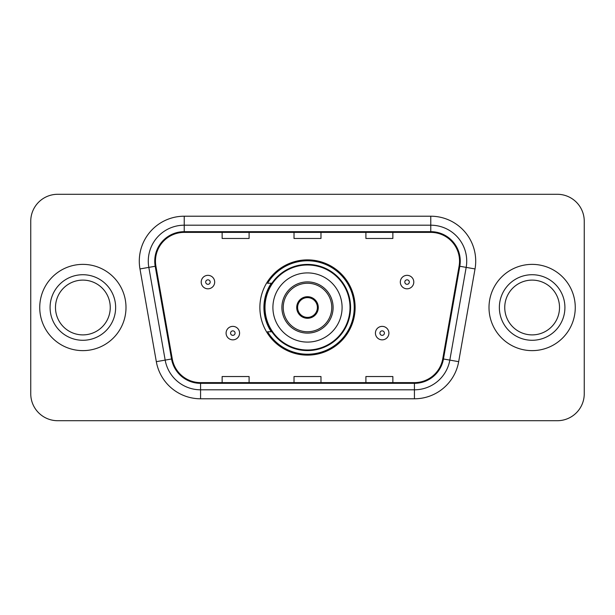 <?xml version="1.0" encoding="UTF-8"?>
<svg xmlns="http://www.w3.org/2000/svg" width="615" height="615" viewBox="0 0 615 615"><rect width="100%" height="100%" fill="white"/><g stroke="black" fill="none" stroke-linecap="round" stroke-linejoin="round"><path stroke-width="0.92" d="M259.876 307.5A47.624 47.624 0 0 0 307.5 355.124A47.624 47.624 0 0 0 355.124 307.5A47.624 47.624 0 0 0 307.5 259.876A47.624 47.624 0 0 0 259.876 307.5M271.3 331.762A43.58 43.58 0 0 1 271.3 283.238M30.75 221.239L30.75 393.761A26.952 26.952 0 0 0 57.702 420.714L557.298 420.714A26.952 26.952 0 0 0 584.25 393.761L584.25 221.239A26.952 26.952 0 0 0 557.298 194.286L57.702 194.286A26.952 26.952 0 0 0 30.75 221.239L30.75 393.761M39.737 307.5A43.127 43.127 0 0 0 82.864 350.627A43.127 43.127 0 0 0 125.998 307.5A43.127 43.127 0 0 0 82.864 264.373A43.127 43.127 0 0 0 39.737 307.5A43.127 43.127 0 0 0 82.864 350.627A43.127 43.127 0 0 0 125.998 307.5A43.127 43.127 0 0 0 82.864 264.373A43.127 43.127 0 0 0 39.737 307.5M489.002 307.5A43.127 43.127 0 0 0 532.136 350.627A43.127 43.127 0 0 0 575.263 307.5A43.127 43.127 0 0 0 532.136 264.373A43.127 43.127 0 0 0 489.002 307.5A43.127 43.127 0 0 0 532.136 350.627A43.127 43.127 0 0 0 575.263 307.5A43.127 43.127 0 0 0 532.136 264.373A43.127 43.127 0 0 0 489.002 307.5M155.464 261.137A28.751 28.751 0 0 1 184.223 232.385L430.777 232.385A28.751 28.751 0 0 1 459.098 266.126L442.746 358.86A28.751 28.751 0 0 1 414.425 382.615L200.575 382.615A28.751 28.751 0 0 1 172.254 358.86L155.903 266.126A28.751 28.751 0 0 1 155.464 261.137M154.749 261.137A29.474 29.474 0 0 0 155.195 266.257L171.547 358.983A29.474 29.474 0 0 0 200.575 383.337L414.425 383.337A29.474 29.474 0 0 0 443.453 358.983L459.805 266.257A29.474 29.474 0 0 0 430.777 231.663L184.223 231.663A29.474 29.474 0 0 0 154.749 261.137M139.974 268.94A44.926 44.926 0 0 1 184.223 216.211L430.777 216.211A44.926 44.926 0 0 1 475.026 268.94L458.675 361.666A44.926 44.926 0 0 1 414.425 398.789L200.575 398.789A44.926 44.926 0 0 1 156.325 361.666L139.974 268.94L148.822 267.379A35.939 35.939 0 0 1 184.223 225.198L430.777 225.198A35.939 35.939 0 0 1 466.178 267.379L449.826 360.106A35.939 35.939 0 0 1 414.425 389.802L200.575 389.802A35.939 35.939 0 0 1 165.174 360.106L148.822 267.379A35.939 35.939 0 0 1 148.276 261.137M557.298 194.286L57.702 194.286M57.702 420.714L557.298 420.714M584.25 393.761L584.25 221.239M294.024 232.385L294.024 238.466L320.976 238.466L320.976 232.385M222.138 232.385L222.138 238.466L249.098 238.466L249.098 232.385M365.902 232.385L365.902 238.466L392.862 238.466L392.862 232.385M320.976 382.615L320.976 376.534L294.024 376.534L294.024 382.615M249.098 382.615L249.098 376.534L222.138 376.534L222.138 382.615M392.862 382.615L392.862 376.534L365.902 376.534L365.902 382.615M110.254 307.5A27.391 27.391 0 0 0 82.864 280.109A27.391 27.391 0 0 0 55.481 307.5A27.391 27.391 0 0 0 82.864 334.891A27.391 27.391 0 0 0 110.254 307.5A27.391 27.391 0 0 1 82.864 334.891A27.391 27.391 0 0 1 55.481 307.5M272.906 307.5A34.594 34.594 0 0 1 307.5 272.906A34.594 34.594 0 0 1 342.094 307.5A34.594 34.594 0 0 1 307.5 342.094A34.594 34.594 0 0 1 272.906 307.5A34.594 34.594 0 0 0 307.5 342.094A34.594 34.594 0 0 0 342.094 307.5M283.238 307.5A24.262 24.262 0 0 0 307.5 331.762A24.262 24.262 0 0 0 331.762 307.5A24.262 24.262 0 0 0 307.5 283.238A24.262 24.262 0 0 0 283.238 307.5M271.838 283.238A43.127 43.127 0 0 0 271.838 331.762M350.004 307.5A42.504 42.504 0 0 0 307.5 264.996A42.504 42.504 0 0 0 264.996 307.5A42.504 42.504 0 0 0 307.5 350.004A42.504 42.504 0 0 0 350.004 307.5M296.714 307.5A10.786 10.786 0 0 0 307.5 318.286A10.786 10.786 0 0 0 318.286 307.5A10.786 10.786 0 0 0 307.5 296.714A10.786 10.786 0 0 0 296.714 307.5M354.225 307.5A46.725 46.725 0 0 1 267.571 331.762L271.899 331.762A43.081 43.081 0 0 0 350.581 307.6A43.081 43.081 0 0 0 271.899 283.238L267.571 283.238A46.725 46.725 0 0 1 354.225 307.5M297.06 304.802L297.429 304.802A10.424 10.424 0 0 1 317.571 304.802L317.009 304.802A9.886 9.886 0 0 1 307.5 317.386A9.886 9.886 0 0 1 297.991 304.802A9.886 9.886 0 0 1 317.009 304.802L317.94 304.802M297.429 304.802L297.991 304.802L297.429 304.802M317.94 310.198L317.571 310.198A10.424 10.424 0 0 1 297.429 310.198L297.06 310.198M317.571 310.198L317.009 310.198L317.571 310.198M559.519 307.5A27.391 27.391 0 0 0 532.136 280.109A27.391 27.391 0 0 0 504.746 307.5A27.391 27.391 0 0 0 532.136 334.891A27.391 27.391 0 0 0 559.519 307.5A27.391 27.391 0 0 1 532.136 334.891A27.391 27.391 0 0 1 504.746 307.5M214.681 282.07A6.742 6.742 0 0 1 207.939 288.812A6.742 6.742 0 0 1 201.205 282.07A6.742 6.742 0 0 1 207.939 275.336A6.742 6.742 0 0 1 214.681 282.07A6.742 6.742 0 0 0 207.939 275.336A6.742 6.742 0 0 0 201.205 282.07M413.795 282.07A6.742 6.742 0 0 1 407.061 288.812A6.742 6.742 0 0 1 400.319 282.07A6.742 6.742 0 0 1 407.061 275.336A6.742 6.742 0 0 1 413.795 282.07A6.742 6.742 0 0 0 407.061 275.336A6.742 6.742 0 0 0 400.319 282.07M226.089 333.107A6.742 6.742 0 0 1 232.831 326.373A6.742 6.742 0 0 1 239.573 333.107A6.742 6.742 0 0 1 232.831 339.849A6.742 6.742 0 0 1 226.089 333.107A6.742 6.742 0 0 0 232.831 339.849A6.742 6.742 0 0 0 239.573 333.107M375.427 333.107A6.742 6.742 0 0 1 382.169 326.373A6.742 6.742 0 0 1 388.911 333.107A6.742 6.742 0 0 1 382.169 339.849A6.742 6.742 0 0 1 375.427 333.107A6.742 6.742 0 0 0 382.169 339.849A6.742 6.742 0 0 0 388.911 333.107M430.777 216.211L430.777 231.663M148.822 267.379L155.195 266.257M200.575 398.789L200.575 383.337M414.425 383.337L414.425 398.789M443.453 358.983L458.675 361.666M156.325 361.666L171.547 358.983M459.805 266.257L475.026 268.94M184.223 216.211L184.223 231.663M115.643 307.5A32.78 32.78 0 0 0 82.864 274.721A32.78 32.78 0 0 0 50.084 307.5A32.78 32.78 0 0 0 82.864 340.279A32.78 32.78 0 0 0 115.643 307.5M333.107 307.5A25.607 25.607 0 0 0 307.5 281.893A25.607 25.607 0 0 0 281.893 307.5A25.607 25.607 0 0 0 307.5 333.107A25.607 25.607 0 0 0 333.107 307.5M564.916 307.5A32.78 32.78 0 0 0 532.136 274.721A32.78 32.78 0 0 0 499.357 307.5A32.78 32.78 0 0 0 532.136 340.279A32.78 32.78 0 0 0 564.916 307.5M205.694 282.07A2.245 2.245 0 0 0 207.939 284.315A2.245 2.245 0 0 0 210.192 282.07A2.245 2.245 0 0 0 207.939 279.825A2.245 2.245 0 0 0 205.694 282.07M404.808 282.07A2.245 2.245 0 0 0 407.061 284.315A2.245 2.245 0 0 0 409.306 282.07A2.245 2.245 0 0 0 407.061 279.825A2.245 2.245 0 0 0 404.808 282.07M235.076 333.107A2.245 2.245 0 0 0 232.831 330.862A2.245 2.245 0 0 0 230.587 333.107A2.245 2.245 0 0 0 232.831 335.352A2.245 2.245 0 0 0 235.076 333.107M384.413 333.107A2.245 2.245 0 0 0 382.169 330.862A2.245 2.245 0 0 0 379.924 333.107A2.245 2.245 0 0 0 382.169 335.352A2.245 2.245 0 0 0 384.413 333.107"/></g></svg>
